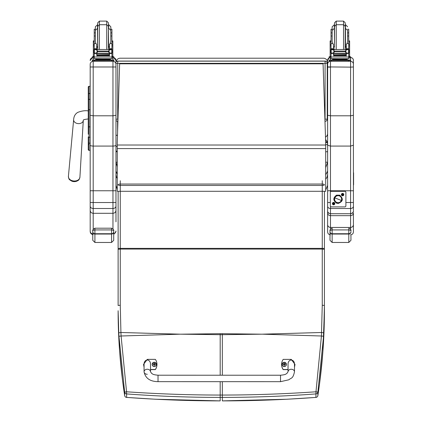<?xml version="1.0" encoding="UTF-8"?>
<svg xmlns="http://www.w3.org/2000/svg" width="422" height="422" viewBox="0 0 422 422"><rect width="100%" height="100%" fill="white"/><g stroke="black" fill="none" stroke-linecap="round" stroke-linejoin="round"><path stroke-width="0.63" d="M115.971 119.183L117.717 119.194L117.717 63.332L115.786 63.316M115.607 62.915A2.147 2.147 0 0 1 117.717 61.153L117.717 61.069A2.147 2.147 180 0 0 115.591 62.894A2.147 2.147 0 0 1 117.717 61.069L325.077 61.069A2.147 2.147 0 0 1 327.229 63.216L327.229 119.078M117.717 121.314L117.717 121.314A2.147 2.147 0 0 1 115.971 120.418A2.147 2.147 0 0 0 117.717 121.314L117.97 119.194M324.908 119.194L325.077 121.314A2.147 2.147 180 0 0 327.229 119.168L325.077 119.194L325.077 63.332L117.717 63.332L117.717 61.153L325.077 61.153L325.077 63.332L327.229 63.305A2.147 2.147 180 0 0 325.077 61.153L117.717 61.069M325.077 121.314L325.077 121.314A2.147 2.147 0 0 0 327.229 119.168L327.229 63.216A2.147 2.147 0 0 0 325.077 61.069M327.63 174.661L327.113 177.129L325.694 179.155M327.63 171.121L325.694 174.845M325.694 162.217L327.63 162.217L325.694 167.597M325.578 139.45L327.261 142.014L327.63 144.662L327.63 115.285L330.468 115.797L350.582 115.797L353.414 115.285L353.414 60.357A2.838 2.838 0 0 0 350.624 57.524M327.261 142.515L325.678 142.515M327.261 142.014L325.663 142.014M117.263 166.748L115.971 162.217L117.263 162.217M115.971 171.121L117.263 174.249M115.971 174.661L116.488 177.129L117.263 178.437M115.971 151.746L117.263 151.746M325.694 151.746L327.63 151.746M116.013 61.907A4.299 4.299 180 0 1 120.27 58.199L323.331 58.199A4.299 4.299 180 0 1 327.63 62.498L327.63 133.41A4.299 4.299 180 0 1 325.504 137.124A4.299 4.299 0 0 0 327.63 133.415A4.299 4.299 180 0 1 325.504 137.118M88.251 126.99L88.251 134.265M90.187 137.255L89.026 137.255A0.775 0.411 -0 0 1 88.251 136.844L88.251 149.573A0.775 0.775 -0 0 0 89.026 150.348L90.187 150.348L89.026 150.348L89.026 126.864L90.187 126.864M88.251 109.731L88.251 126.864L89.026 126.864L89.026 86.331A0.775 0.775 -0 0 0 88.251 87.106L88.251 109.731L90.187 109.731M89.026 86.331L90.187 86.331L89.026 86.331L88.251 87.106L88.251 93.921A0.775 0.411 0 0 1 89.026 93.51L90.187 93.51M90.187 99.344L89.026 99.344A0.775 0.411 -0 0 0 88.251 99.756L88.251 93.921M88.272 149.763L88.251 149.578A0.775 0.775 -0 0 0 89.026 150.348L88.251 149.578A0.775 0.775 -0 0 0 89.026 150.348L88.826 150.322M88.251 142.726A0.775 0.411 0 0 0 89.026 143.137L90.187 143.137L90.187 206.173C90.361 207.582 91.363 208.357 93.193 208.505L93.193 202.528L90.187 202.491M74.082 181.618A5.228 3.777 4.3 0 0 75.781 181.471C79.062 180.094 78.872 180.468 79.911 177.224A5.766 4.167 -175.7 0 1 74.156 181.006A5.766 4.167 -175.7 0 1 68.411 176.349C68.95 179.714 68.818 179.313 71.851 181.175A5.228 3.777 4.3 0 0 71.882 181.186A5.228 3.777 4.3 0 0 74.082 181.618M75.796 181.471A5.228 3.777 4.3 0 0 78.075 180.416M115.971 60.531L113.824 57.645A3.007 3.007 0 0 1 115.971 60.531L115.971 61.965M115.971 66.977L115.971 64.355A3.007 3.007 0 0 0 112.964 61.343L112.964 115.797L115.971 115.28L115.971 66.977L90.187 66.977L90.187 115.28L93.193 115.797L112.964 115.797L112.964 146.075L93.193 146.075C91.368 146.023 90.366 145.711 90.187 145.152L90.187 115.28M115.971 221.835L115.971 190.765L93.193 190.77L93.193 61.343A3.007 3.007 180 0 0 90.187 64.355L90.187 66.977M90.187 86.331L90.187 64.355M90.187 60.531L90.187 60.531A3.007 3.007 180 0 1 92.334 57.65L90.187 60.531M90.187 151.509L90.187 150.348L89.026 150.348M115.971 190.765L115.971 115.28M115.971 184.915L115.971 216.697M115.971 141.217L115.971 146.692M115.971 145.152C115.792 145.711 114.789 146.023 112.964 146.075L112.964 202.528L115.971 202.491M90.187 206.173L90.187 210.362C90.366 212.15 91.368 213.126 93.193 213.3L112.964 213.3L112.964 228.803M90.187 210.362L90.187 231.029C90.313 232.654 91.173 233.646 92.766 233.999M90.187 216.697L90.187 184.915M90.187 231.029L90.187 221.835M115.971 206.173C115.797 207.582 114.795 208.357 112.964 208.505L112.964 202.528L93.193 202.528L93.193 190.77L90.187 190.765M113.713 233.936L115.343 232.87L115.971 231.029M115.971 210.362C115.792 212.15 114.789 213.126 112.964 213.3L112.964 208.505L93.193 208.505L93.193 229.215M353.414 210.246L353.414 206.305C353.251 207.635 352.307 208.368 350.582 208.505L330.468 208.505L330.468 206.374M327.63 60.357L329.134 57.856A2.838 2.838 180 0 0 327.63 60.357L327.63 213.063C327.599 214.455 328.548 215.32 330.468 215.658L330.468 213.717C328.553 213.353 327.609 212.387 327.63 210.826L327.63 209.702M353.414 206.305L353.414 145.205L350.582 146.075L330.468 146.075L327.63 145.205M327.63 207.529L327.63 184.298M353.414 190.765L330.468 190.77L330.468 61.343A2.838 2.838 180 0 0 327.63 64.181M330.315 202.528L327.63 202.491L327.63 206.305C327.794 207.635 328.743 208.368 330.468 208.505L330.468 213.732C328.516 213.31 327.572 212.345 327.63 210.826M330.468 191.841L330.468 190.77L327.63 190.765M353.414 62.894L353.414 151.509M353.414 145.205L353.414 115.285M353.414 184.298L353.414 207.529M353.414 66.987L350.582 67.135L350.582 213.717C352.491 213.353 353.441 212.387 353.414 210.826L353.414 210.868C353.662 212.134 352.718 213.089 350.582 213.732L330.468 213.717M327.63 66.913L350.582 67.135L350.582 61.343A2.838 2.838 0 0 1 353.414 64.181M328.738 213.131L327.63 213.063L327.63 224.657C327.804 226.356 328.749 227.289 330.468 227.458L330.468 215.658L350.582 215.658C352.502 215.32 353.446 214.455 353.414 213.063L352.312 213.131M350.582 234.774C352.301 234.606 353.251 233.661 353.414 231.936L353.414 224.657C353.246 226.356 352.301 227.289 350.582 227.458L330.468 227.458L330.468 229.146M353.414 224.657L353.414 213.063M327.63 224.657L327.63 231.936C327.799 233.661 328.743 234.606 330.468 234.774M353.414 207.408L353.414 184.393M353.414 207.999L353.414 207.482M181.254 334.177L220.189 333.697L220.189 334.688L180.226 334.177L121.093 335.996L126.547 391.78L124.654 392.112L118.951 336.271A84.047 11.637 -93.7 0 1 118.777 332.842L118.118 310.734C118.102 338.629 120.281 366.913 124.654 395.593A2.147 0.359 171.3 0 0 124.654 395.599A2.147 0.359 171.3 0 0 124.659 395.609A2.147 2.131 0 0 0 126.589 397.397C157.622 399.718 188.824 400.884 220.189 400.884L220.189 397.403C188.803 397.397 157.601 396.237 126.589 393.916L126.547 391.78C157.559 393.937 188.771 395.029 220.189 395.061L220.189 397.403L222.336 397.403C253.722 397.397 284.924 396.237 315.941 393.916L315.978 391.78L317.871 392.112L323.579 336.271A84.047 11.637 -86.3 0 0 323.753 332.842L324.407 305.481L324.407 191.293M126.647 397.403L126.589 393.916A2.147 2.131 180 0 1 124.654 392.112L124.654 395.593A2.147 2.147 0 0 0 126.616 397.418L155.212 399.223L220.189 400.884M118.118 249.318L120.27 249.07L120.27 305.233L118.118 305.481L118.118 248.637L118.118 300.242M322.26 180.737L322.26 185.443L120.27 185.443A2.147 0.622 180 0 1 118.118 184.82A2.147 0.775 0 0 1 120.27 184.045L120.27 248.373A2.147 0.264 0 0 0 118.118 248.637L118.118 191.293M118.777 332.842L120.924 332.494L121.093 335.996L118.951 336.271M261.276 334.177L222.336 333.697L222.336 334.688L262.305 334.177L321.432 335.996L315.978 391.78C284.971 393.937 253.754 395.029 222.336 395.061L220.189 395.061L220.189 381.667M315.941 397.397C284.903 399.718 253.706 400.884 222.336 400.884L287.087 399.233L315.914 397.418L315.941 393.916A2.147 2.131 -0 0 0 317.871 392.112L317.871 395.593A2.147 0.359 8.7 0 1 317.871 395.599A2.147 0.359 8.7 0 1 317.871 395.609A2.147 2.131 180 0 1 315.941 397.397M315.883 397.403L315.909 397.418A2.147 2.147 0 0 0 317.871 395.599L319.581 383.614L322.914 351.173L324.407 310.734C324.423 338.629 322.244 366.913 317.871 395.593M120.27 180.737L120.27 184.045L322.26 184.045A2.147 0.775 180 0 1 324.407 184.82A2.147 0.622 0 0 1 322.26 185.443L322.26 248.373L120.27 248.373L120.27 249.07L322.26 249.07L322.26 305.233L324.407 305.481L324.407 310.734M324.407 245.008L324.407 249.318L322.26 249.07L322.26 248.373A2.147 0.264 180 0 1 324.407 248.637M322.26 305.233L321.432 335.996L323.579 336.271M323.073 63.806L325.694 142.947L323.073 63.806L119.626 63.806L117.263 142.826L119.626 63.806M325.694 142.947L325.694 191.293L117.263 191.293L117.263 148.586L325.694 148.586M117.263 142.826L117.263 148.586M119.626 63.817L323.073 63.817M147.289 374.288A3.223 2.527 0 0 1 144.066 371.761L144.066 371.761A3.223 2.527 0 0 1 147.289 369.234A3.223 2.527 0 0 1 150.512 371.761L151.662 373.412C152.753 373.876 152.168 374.662 158.034 375.211L158.028 381.657L158.034 375.211L280.514 375.227L280.514 381.678L288.817 379.8C291.238 377.627 292.921 379.093 294.482 371.782A3.223 2.527 180 0 0 291.259 369.255A3.223 2.527 180 0 0 288.036 371.782L288.036 364.439C287.883 358.626 294.64 358.626 294.482 364.444L294.482 371.782M288.036 369.503L283.199 369.503A8.862 8.804 180 0 1 283.204 359.38L291.259 359.38L295.02 364.439L294.482 367.061M281.59 364.444L281.59 364.566A8.862 8.804 0 0 0 283.199 369.625L288.036 369.625M294.482 367.187L295.02 364.439M144.066 367.04L143.527 364.423L147.289 359.359L155.349 359.359A8.862 8.804 180 0 1 155.349 369.482L150.512 369.482M150.512 371.761L150.512 364.423C150.67 358.605 143.913 358.605 144.066 364.418L144.066 371.761C145.337 378.223 149.995 381.52 158.028 381.657L280.514 381.678M150.512 369.609L155.349 369.609A8.862 8.804 0 0 0 156.958 364.545L156.958 364.418M143.527 364.423L144.066 367.161M286.39 364.418A2.115 2.099 180 0 1 284.28 366.544A2.115 2.099 180 0 1 282.16 364.418M284.28 366.396A2.036 2.02 180 0 1 282.513 363.363A2.036 2.02 180 0 1 286.037 363.358A2.036 2.02 180 0 1 284.28 366.396M284.354 365.099A1625.623 140.231 90.7 0 0 284.407 365.325L284.845 364.423L285.393 364.429A1.124 1.118 0 0 0 285.393 364.16L285.314 364.165A1625.623 327.156 0.2 0 1 285.014 364.291L284.354 363.637A0.738 0.733 180 0 0 284.196 363.637A1625.623 141.249 -90.4 0 0 284.143 363.273L283.711 364.128A2.748 0.554 179.7 0 0 283.162 364.165A1.124 1.118 0 0 0 283.162 364.429L283.711 364.429L284.148 365.325A1625.623 139.925 -90.8 0 0 284.196 365.099A0.738 0.733 180 0 0 284.354 365.099L284.845 364.45M283.711 364.429L284.196 365.099M285.393 364.16A2.748 0.554 -179.8 0 0 284.845 364.123L284.407 363.268A1625.623 141.555 90.3 0 0 284.354 363.637M284.349 364.94L284.845 364.423M283.162 364.165L283.241 364.17A1625.623 327.156 -0.3 0 0 283.542 364.291A0.738 0.733 180 0 0 283.542 364.429M284.196 363.637L283.542 364.291M283.711 364.45L284.206 364.94M156.388 364.397A2.115 2.099 180 0 1 154.273 366.523A2.115 2.099 180 0 1 152.157 364.397M154.273 366.375A2.036 2.02 180 0 1 152.511 363.342A2.036 2.02 180 0 1 156.035 363.342A2.036 2.02 180 0 1 154.273 366.375M154.352 365.077A1625.623 140.231 90.7 0 0 154.405 365.31L154.842 364.408L155.391 364.408A1.124 1.118 0 0 0 155.391 364.144L155.307 364.149A1625.623 327.156 0.2 0 1 155.006 364.27L154.352 363.622A0.738 0.733 180 0 0 154.194 363.622A1625.623 141.249 -90.4 0 0 154.141 363.252L153.703 364.107A2.748 0.554 179.7 0 0 153.154 364.144A1.124 1.118 0 0 0 153.154 364.408L153.703 364.408L154.141 365.31A1625.623 139.925 -90.8 0 0 154.194 365.077A0.738 0.733 180 0 0 154.352 365.077L154.842 364.429M153.703 364.408L154.194 365.077M155.391 364.144A2.748 0.554 -179.8 0 0 154.842 364.107L154.405 363.252A1625.623 141.555 90.3 0 0 154.352 363.622M154.346 364.924L154.842 364.408M153.154 364.144L153.239 364.149A1625.623 327.156 -0.3 0 0 153.539 364.27A0.738 0.733 180 0 0 153.534 364.408M154.194 363.622L153.539 364.27M153.703 364.434L154.199 364.924M113.713 231.699A2.147 2.031 180 0 1 111.566 233.73L111.566 242.471L113.713 240.318L113.713 230.876L113.713 236.61M92.766 231.699L92.766 240.318L94.913 242.471L94.913 233.73A2.147 2.031 180 0 1 92.766 231.699L92.766 230.876C92.339 230.607 93.056 230.291 94.913 229.927L111.566 229.927C113.423 230.291 114.14 230.607 113.713 230.876C113.439 231.62 114.705 229.331 111.566 228.196L94.913 228.196L94.913 233.73L111.566 233.73L111.566 228.196L94.913 228.196C91.463 229.869 93.199 231.604 92.766 230.876L92.766 230.871M350.946 231.699A2.147 2.031 180 0 1 348.799 233.73L348.799 242.471L350.946 240.318L350.946 234.753M329.993 231.699L329.993 240.318L332.146 242.471L332.146 233.73A2.147 2.031 180 0 1 329.993 231.699L329.993 230.876C329.571 230.607 330.289 230.291 332.146 229.927L348.799 229.927C350.656 230.291 351.368 230.607 350.946 230.876C350.671 231.62 351.937 229.331 348.799 228.196L348.799 233.73L332.146 233.73L332.146 228.196C328.696 229.869 330.426 231.604 329.993 230.876L329.993 230.871M109.514 47.201L108.449 47.322M97.709 47.322L96.643 47.201M111.925 40.892L112.827 40.892L112.827 56.3L111.925 56.3L111.925 53.045L111.925 53.689L111.376 53.082M96.643 53.246L94.233 53.689L94.233 53.045L94.233 56.3L93.331 56.3L93.331 40.892L94.233 40.892M110.849 49.828L111.92 48.799L111.925 49.501L111.925 29.255L110.807 29.255M95.351 29.255L94.233 29.255L94.233 49.501L94.233 48.799L94.929 49.458M111.925 56.712L113.824 56.743L113.824 57.967L111.925 57.993M113.824 57.107L111.925 57.134M94.233 57.134L92.334 57.107L92.334 56.743L94.233 56.712M94.233 57.993L92.334 57.967L92.334 57.107M108.449 27.942L108.449 22.82L106.729 21.1L106.729 49.385M108.343 49.385L108.449 26.438L106.729 24.719L99.423 24.719L97.709 26.438L97.709 27.942L97.709 22.82L99.423 21.1L106.729 21.1M97.709 24.624L95.351 26.771L95.351 41.556L95.921 43.598L94.233 43.598M110.807 32.874L110.807 26.771L108.654 24.624L108.654 28.242L110.807 30.389L110.807 32.874L111.925 32.874M94.233 40.19L94.233 31.413M111.925 31.413L111.925 40.19M96.643 48.14L97.107 49.385M109.045 49.385L109.514 48.14M94.233 53.689L94.233 57.007L111.925 57.007L111.925 53.689M109.514 53.246L109.514 55.941L109.309 53.246M96.849 53.246L96.849 55.941L96.643 53.483M96.891 54.96L109.266 54.96L109.266 54.565L96.891 54.786M96.891 55.382L109.266 55.382L109.266 55.008L96.891 55.208M96.891 55.767L109.266 55.767L109.266 55.414L96.891 55.593M111.92 48.799L109.514 48.799L109.514 49.385M111.455 53.045L110.754 53.246L109.087 52.528L108.322 51.574L109.087 50.139L111.297 49.49L94.844 49.501M94.665 53.03L96.891 53.246L96.891 53.52L96.891 53.246L109.266 53.246L109.266 53.52L109.266 53.246L110.754 53.246M108.322 51.574L97.835 51.574L97.071 52.528L95.404 53.246M94.86 49.49L97.071 50.139L97.835 51.574M109.514 48.799L109.514 44.241L110.237 43.598L110.807 41.556L110.807 30.389M94.053 52.887L94.386 52.919L94.386 49.675L94.053 49.675L94.053 52.887M112.104 49.828L112.104 49.501L111.772 49.675L111.772 52.919L112.104 52.887L112.104 49.675L111.297 49.49M109.567 59.328L109.567 59.971L103.079 60.024L96.591 59.971L96.591 59.328M103.079 60.024L103.079 59.381L95.583 59.275L95.583 58.695M110.575 58.695L110.575 59.275L103.079 59.381M111.487 53.03L112.104 53.03L112.104 52.703M111.313 49.501L112.104 49.501L111.35 49.516M94.053 49.828L94.053 49.501L94.802 49.516M94.702 53.045L94.053 53.045L94.053 52.703M95.351 36.012L94.233 36.012M111.925 36.012L110.807 36.012M96.643 49.385L96.643 44.241L95.921 43.598M94.349 53.483L94.781 53.082M111.925 56.843L111.925 58.632L109.335 58.716L94.233 58.632L94.233 57.007M108.122 60.019L113.824 60.051L113.824 60.415L111.672 60.441L92.334 60.415L92.334 60.051L98.036 60.019M109.124 60.066L112.078 60.051L109.124 60.066M94.08 60.066L97.034 60.051L94.08 60.066M109.124 60.409L112.078 60.393L109.124 60.409M94.08 60.409L97.034 60.393L94.08 60.409M113.824 60.415L113.824 61.274L111.672 61.301L92.334 61.274L92.334 60.415M97.709 26.438L97.814 49.385M346.32 47.201L345.249 47.322M334.509 47.322L333.443 47.201M348.725 40.892L349.627 40.892L349.627 56.3L348.725 56.3L349.627 56.3M333.443 53.246L331.033 53.689L331.033 53.045L331.033 56.3L330.131 56.3L330.131 40.892L331.033 40.892M348.725 49.501L348.725 29.255L347.607 29.255M332.151 29.255L331.033 29.255L331.033 49.501L331.033 48.799L332.109 49.828M348.725 56.712L350.624 56.743L350.624 57.967L348.725 57.993M350.624 57.107L348.725 57.134M331.033 57.134L329.134 57.107L329.134 56.743L331.033 56.712M331.033 57.993L329.134 57.967L329.134 57.107M350.624 56.743L350.624 57.603M345.249 27.942L345.249 22.82L345.249 27.942M334.509 27.942L334.509 22.82L336.228 21.1L343.534 21.1L345.249 22.82M334.509 24.624L332.151 26.771L332.151 41.556L332.721 43.598L331.033 43.598M331.033 40.19L331.033 31.413M348.725 31.413L348.725 40.19M333.443 48.14L333.913 49.385M345.85 49.385L346.32 48.14M331.033 53.689L331.033 57.007L348.725 57.007L348.725 53.689L348.176 53.082M346.32 53.246L346.32 55.941L346.109 53.246M333.649 53.246L333.649 55.941L333.443 53.483M333.691 54.96L346.066 54.96L346.066 54.565L333.691 54.786M333.691 55.382L346.066 55.382L346.066 55.008L333.691 55.208M333.691 55.767L346.066 55.767L346.066 55.414L333.691 55.593M346.32 49.385L346.32 48.799L348.72 48.799L348.029 49.458M348.725 53.689L348.725 53.045M348.255 53.045L347.554 53.246L345.887 52.528L345.127 51.574L345.887 50.139L348.097 49.49L331.645 49.501M331.47 53.03L333.691 53.246L333.691 53.52L333.691 53.246L346.066 53.246L346.066 53.52L346.066 53.246L347.554 53.246M345.127 51.574L334.635 51.574L333.871 52.528L332.204 53.246M331.66 49.49L333.871 50.139L334.635 51.574M346.32 48.799L346.32 44.241L347.042 43.598L347.607 41.556L347.607 30.389L347.607 32.874L348.725 32.874M330.853 52.887L331.186 52.919L331.186 49.675L330.853 49.675L330.853 52.887M348.904 49.828L348.904 49.501L348.572 49.675L348.572 52.919L348.904 52.887L348.904 49.675L348.097 49.49M346.367 59.328L346.367 59.971L339.879 60.024L333.391 59.971L333.391 59.328M339.879 60.024L339.879 59.381L332.383 59.275L332.383 58.695M347.375 58.695L347.375 59.275L339.879 59.381M348.292 53.03L348.904 53.03L348.904 52.703M348.113 49.501L348.904 49.501L348.155 49.516M330.853 49.828L330.853 49.501L331.608 49.516M331.502 53.045L330.853 53.045L330.853 52.703M332.151 36.012L331.033 36.012M348.725 36.012L347.607 36.012M333.443 49.385L333.443 44.241L332.721 43.598M331.149 53.483L331.581 53.082M348.725 56.843L348.725 58.632L346.135 58.716L331.033 58.632L331.033 57.007M344.922 60.019L350.624 60.051L350.624 60.415L348.477 60.441L329.134 60.415L329.134 60.051L334.836 60.019M345.924 60.066L348.878 60.051L345.924 60.066M330.88 60.066L333.834 60.051L330.88 60.066M345.924 60.409L348.878 60.393L345.924 60.409M330.88 60.409L333.834 60.393L330.88 60.409M350.624 60.415L350.624 61.274L348.477 61.301L329.134 61.274L329.134 60.415M343.534 21.1L343.534 24.719L336.228 24.719L334.509 26.438L334.509 47.28M343.534 49.385L343.534 24.719L345.249 26.438L345.143 49.385M339.388 195.929L339.388 195.929A3.492 3.487 0 0 1 341.598 199.173A3.492 3.487 0 0 1 336.819 202.418A3.492 3.487 0 0 1 334.614 199.173A3.492 3.487 0 0 1 339.393 195.935L339.393 195.929A3.492 3.487 180 0 0 334.614 199.173A3.492 3.487 0 0 1 338.106 195.681A3.492 3.487 0 0 1 341.598 199.173A3.492 3.487 180 0 0 339.393 195.929M336.767 202.523L336.767 202.539A3.629 3.629 0 0 1 334.736 197.828A3.629 3.629 0 0 1 339.446 195.797A3.629 3.629 0 0 1 341.477 200.508A3.629 3.629 0 0 1 336.767 202.539M339.446 195.782L339.446 195.797A3.629 3.629 180 0 0 334.519 199.696A3.629 3.629 180 0 0 340.354 202.017A3.629 3.629 180 0 0 339.446 195.797L339.694 195.164C343.603 198.715 343.112 201.479 338.217 203.457L336.519 203.156C332.969 200.487 332.969 197.823 336.529 195.164L339.694 195.164M341.351 200.466L334.862 197.886A3.492 3.487 180 0 0 336.819 202.418A3.492 3.487 180 0 0 341.351 200.466A3.492 3.487 180 0 0 339.393 195.935A3.492 3.487 180 0 0 334.862 197.886L341.351 200.466M343.814 194.611A1.208 1.208 0 0 1 341.999 195.66A1.208 1.208 0 0 1 341.999 193.566A1.208 1.208 0 0 1 343.814 194.611M334.82 203.604A1.208 1.208 0 0 1 333.005 204.654A1.208 1.208 0 0 1 333.005 202.56A1.208 1.208 0 0 1 334.82 203.604M345.898 192.395L345.898 192.39A1.076 1.076 180 0 0 344.821 191.314A1.076 1.076 0 0 1 345.898 192.395L345.898 205.825A1.076 1.076 0 0 1 344.821 206.896L331.391 206.896A1.076 1.076 0 0 1 330.315 205.825L330.315 192.395A1.076 1.076 0 0 1 331.391 191.319A1.076 1.076 180 0 0 330.315 192.39L330.315 192.395M344.821 191.314L331.391 191.314L344.821 191.319M353.414 173.606A1.034 1.029 -0 0 0 353.589 173.036L353.589 173.3A1.034 1.029 180 0 1 353.414 173.864A1.034 1.029 -0 0 0 353.589 173.3L353.589 173.558A1.034 1.029 180 0 1 353.414 174.128A1.034 1.029 0 0 0 353.589 173.558L353.589 173.822A1.034 1.029 180 0 1 353.414 174.392A1.034 1.029 -0 0 0 353.589 173.822L353.589 174.08A1.034 1.029 180 0 1 353.414 174.65A1.034 1.029 0 0 0 353.589 174.08L353.589 174.344A1.034 1.029 180 0 1 353.414 174.914A1.034 1.029 -0 0 0 353.589 174.344L353.589 174.608A1.034 1.029 180 0 1 353.414 175.177A1.034 1.029 0 0 0 353.589 174.608L353.589 174.866A1.034 1.029 180 0 1 353.414 175.436A1.034 1.029 -0 0 0 353.589 174.866L353.589 175.13A1.034 1.029 180 0 1 353.414 175.7A1.034 1.029 0 0 0 353.589 175.13L353.589 175.394A1.034 1.029 180 0 1 353.414 175.963A1.034 1.029 -0 0 0 353.589 175.394L353.589 175.652A1.034 1.029 180 0 1 353.414 176.222A1.034 1.029 0 0 0 353.589 175.652L353.589 175.916A1.034 1.029 180 0 1 353.414 176.486A1.034 1.029 -0 0 0 353.589 175.916L353.589 176.18A1.034 1.029 180 0 1 353.414 176.749A1.034 1.029 0 0 0 353.589 176.18L353.589 176.438A1.034 1.029 180 0 1 353.414 177.008A1.034 1.029 -0 0 0 353.589 176.438L353.589 176.702A1.034 1.029 180 0 1 353.414 177.272A1.034 1.029 0 0 0 353.589 176.702L353.589 176.966A1.034 1.029 180 0 1 353.414 177.53A1.034 1.029 -0 0 0 353.589 176.966L353.589 177.224A1.034 1.029 180 0 1 353.414 177.794A1.034 1.029 0 0 0 353.589 177.224L353.589 177.488A1.034 1.029 180 0 1 353.414 178.058A1.034 1.029 -0 0 0 353.589 177.488L353.589 177.752A1.034 1.029 180 0 1 353.414 178.316A1.034 1.029 0 0 0 353.589 177.752L353.589 178.01A1.034 1.029 180 0 1 353.414 178.58A1.034 1.029 -0 0 0 353.589 178.01L353.589 178.274A1.034 1.029 180 0 1 353.414 178.844A1.034 1.029 0 0 0 353.589 178.274L353.589 178.538A1.034 1.029 180 0 1 353.414 179.102A1.034 1.029 -0 0 0 353.589 178.538L353.589 178.796A1.034 1.029 180 0 1 353.414 179.366A1.034 1.029 0 0 0 353.589 178.796L353.589 179.06A1.034 1.029 180 0 1 353.414 179.63A1.034 1.029 -0 0 0 353.589 179.06L353.589 179.318A1.034 1.029 180 0 1 353.414 179.888A1.034 1.029 0 0 0 353.589 179.318L353.589 179.582A1.034 1.029 180 0 1 353.414 180.152A1.034 1.029 -0 0 0 353.589 179.582L353.589 179.846A1.034 1.029 180 0 1 353.414 180.416A1.034 1.029 0 0 0 353.589 179.846L353.589 180.104A1.034 1.029 180 0 1 353.414 180.674A1.034 1.029 -0 0 0 353.589 180.104L353.589 180.368A1.034 1.029 180 0 1 353.414 180.938A1.034 1.029 0 0 0 353.589 180.368L353.589 180.632A1.034 1.029 180 0 1 353.414 181.202A1.034 1.029 -0 0 0 353.589 180.632L353.589 180.89A1.034 1.029 180 0 1 353.414 181.46A1.034 1.029 0 0 0 353.589 180.89L353.589 181.154A1.034 1.029 180 0 1 353.414 181.724A1.034 1.029 -0 0 0 353.589 181.154L353.589 181.418A1.034 1.029 180 0 1 353.414 181.987A1.034 1.029 0 0 0 353.589 181.418L353.589 181.676A1.034 1.029 180 0 1 353.414 182.246A1.034 1.029 -0 0 0 353.589 181.676L353.589 181.94A1.034 1.029 180 0 1 353.414 182.51A1.034 1.029 0 0 0 353.589 181.94L353.589 182.204A1.034 1.029 180 0 1 353.414 182.773A1.034 1.029 -0 0 0 353.589 182.204L353.589 182.462A1.034 1.029 180 0 1 353.414 183.032A1.034 1.029 0 0 0 353.589 182.462L353.589 182.726A1.034 1.029 180 0 1 353.414 183.296A1.034 1.029 -0 0 0 353.589 182.726L353.589 182.99A1.034 1.029 180 0 1 353.414 183.554A1.034 1.029 0 0 0 353.589 182.99L353.589 183.248A1.034 1.029 180 0 1 353.414 183.818A1.034 1.029 -0 0 0 353.589 183.248L353.589 183.512A1.034 1.029 180 0 1 353.414 184.082A1.034 1.029 0 0 0 353.589 183.512L353.589 183.776A1.034 1.029 180 0 1 353.414 184.34A1.034 1.029 -0 0 0 353.589 183.776L353.589 184.034A1.034 1.029 180 0 1 353.414 184.604A1.034 1.029 0 0 0 353.589 184.034L353.589 184.298A1.034 1.029 180 0 1 353.414 184.868A1.034 1.029 -0 0 0 353.589 184.298L353.589 184.556A1.034 1.029 180 0 1 353.414 185.126M353.589 173.036A1.034 1.029 -0 0 0 353.414 172.466M333.248 203.647L333.259 203.641A0.364 0.364 0 0 1 333.248 203.562L332.863 203.494L333.565 203.251L333.475 202.866L333.501 203.262M333.654 203.958L333.654 203.947A0.364 0.364 0 0 1 333.575 203.963L333.491 204.353L333.264 203.715M333.971 203.552L333.96 203.552A0.364 0.364 0 0 1 333.971 203.636L334.351 203.726L333.718 203.953M333.707 203.262L333.728 202.866L333.955 203.499M332.562 203.61L332.562 203.604A1.05 1.05 0 0 1 333.596 202.56A1.05 1.05 0 0 1 334.657 203.61A1.05 1.05 0 0 1 333.607 204.659A1.05 1.05 0 0 1 332.562 203.604A1.05 1.05 0 0 1 333.596 202.56A1.05 1.05 0 0 1 334.657 203.61L334.657 203.604M341.91 194.748L342.253 194.647L341.91 194.748A0.707 0.707 0 0 1 341.904 194.505L342.558 194.257L342.469 193.872L342.495 194.273M342.258 194.516L341.904 194.505M342.733 195.312L342.648 194.953L342.733 195.312A0.707 0.707 0 0 1 342.49 195.312L342.258 194.721M342.506 194.964L342.49 195.312M343.302 194.484L342.954 194.558L343.302 194.484A0.707 0.707 0 0 1 343.302 194.727L342.711 194.959M342.949 194.716L343.302 194.727M342.701 194.268L342.722 193.872L342.949 194.505M341.556 194.616L341.556 194.611A1.05 1.05 0 0 1 342.59 193.566A1.05 1.05 0 0 1 343.65 194.616A1.05 1.05 0 0 1 342.606 195.666A1.05 1.05 0 0 1 341.556 194.611A1.05 1.05 0 0 1 342.59 193.566A1.05 1.05 0 0 1 343.65 194.616L343.65 194.611M117.49 135.087A0.807 0.353 0 0 1 116.588 135.267A0.807 0.353 0 0 1 115.971 134.924L115.971 145.754A0.807 0.707 180 0 0 117.263 146.318M117.585 132.065L117.585 121.309L117.585 132.065M180.226 334.177L120.924 332.494L120.27 305.233M262.305 334.177L321.606 332.494L323.753 332.842M327.63 144.662L325.694 144.662M88.251 144.762L89.111 143.907M74.13 121.515A4.837 3.492 4.3 0 0 78.46 123.625A4.837 3.492 4.3 0 0 83.287 120.449L83.287 120.238C83.176 119.748 84.827 119.326 88.245 118.967L88.245 110.907C85.218 110.39 81.731 110.875 77.785 112.373C75.206 113.887 73.824 116.335 73.644 119.721A4.837 3.492 4.3 0 0 74.13 121.515M112.964 57.988L112.964 60.024M112.964 61.295L93.193 61.295M93.193 60.024L93.193 57.988M353.414 202.491L345.898 202.528M330.468 67.135L327.63 67.098M350.582 61.28L330.468 61.301M330.468 60.024L330.468 57.993M350.582 213.717L350.582 229.325M350.582 57.972L350.582 60.045M222.336 375.221L222.336 334.688L220.189 334.688L220.189 375.221M222.336 333.697L220.189 333.697M222.336 381.667L222.336 400.884M117.263 145.026L325.694 145.026M284.28 366.496A2.115 2.099 0 0 0 286.39 364.397A2.115 2.099 0 0 0 284.275 362.292A2.115 2.099 0 0 0 282.16 364.397A2.115 2.099 0 0 0 284.28 366.496M284.412 363.189A1.124 1.118 0 0 0 284.143 363.189M284.143 365.405A1.124 1.118 0 0 0 284.412 365.405M285.314 364.165A1.044 1.034 180 0 1 285.314 364.429M284.143 363.273A1.044 1.034 180 0 1 284.407 363.268M154.273 366.475A2.115 2.099 0 0 0 156.388 364.376A2.115 2.099 0 0 0 154.273 362.276A2.115 2.099 0 0 0 152.157 364.376A2.115 2.099 0 0 0 154.273 366.475M154.405 363.168A1.124 1.118 0 0 0 154.135 363.168M154.141 365.383A1.124 1.118 0 0 0 154.41 365.383M154.405 365.31A1.044 1.034 180 0 1 154.141 365.31M154.141 363.252A1.044 1.034 180 0 1 154.405 363.252M92.766 231.936A2.147 2.11 -0 0 0 94.913 234.046L111.566 234.046A2.147 2.11 0 0 0 113.713 231.936M329.993 231.936A2.147 2.11 -0 0 0 332.146 234.046L348.799 234.046A2.147 2.11 0 0 0 350.946 231.936M111.925 41.862L112.827 41.862M93.331 41.862L94.233 41.862M99.423 49.385L99.423 21.1M97.498 24.624L97.709 46.979M111.809 53.483L109.514 53.483M97.071 52.528L97.071 50.139M108.322 51.099L97.835 51.099M109.087 52.528L109.087 50.139M94.233 45.898L93.331 45.898M112.827 45.898L111.925 45.898M111.925 43.598L110.237 43.598M111.925 48.725L109.514 48.725M96.643 48.725L94.233 48.725M96.643 48.799L94.238 48.799M97.54 60.209L108.612 60.209M94.486 60.441L94.486 61.301M111.672 60.441L111.672 61.301M109.514 46.8L108.654 46.979L108.449 28.242M348.725 41.862L349.627 41.862M330.131 41.862L331.033 41.862M336.228 49.385L336.228 21.1M334.303 24.624L334.509 46.979M346.32 46.8L345.46 46.979L345.46 24.624L347.607 26.771M348.614 53.483L346.32 53.483M333.871 52.528L333.871 50.139M345.127 51.099L334.635 51.099M345.887 52.528L345.887 50.139M331.033 45.898L330.131 45.898M349.627 45.898L348.725 45.898M348.725 43.598L347.042 43.598M348.725 48.725L346.32 48.725M333.443 48.725L331.033 48.725M333.443 48.799L331.038 48.799M334.345 60.209L345.418 60.209M331.286 60.441L331.286 61.301M348.477 60.441L348.477 61.301M115.971 134.924A0.807 0.427 0 0 0 116.583 135.341A0.807 0.427 0 0 0 117.49 135.124M325.694 190.032L327.63 185.427M117.263 189.299L115.971 185.427M73.644 119.721L68.411 176.349M83.287 120.449L79.911 177.224M71.882 181.186A6.984 6.984 0 0 0 75.786 181.471M93.193 234.558C91.368 234.379 90.366 233.377 90.187 231.546M113.713 234.458L115.971 231.546M330.468 213.732L350.582 213.732M350.582 57.524C352.301 57.693 353.251 58.637 353.414 60.357M118.118 310.734L118.782 337.605L119.553 350.323L122.343 378.903L124.654 395.599M288.036 371.782L286.886 373.433C285.794 373.897 286.374 374.683 280.514 375.227M286.39 364.439L286.39 364.397C284.924 361.675 283.515 361.675 282.16 364.397L282.16 364.439M156.388 364.423L156.388 364.376C154.921 361.659 153.508 361.659 152.157 364.376L152.157 364.423M111.566 242.471L94.913 242.471M348.799 242.471L332.146 242.471M93.331 56.3L94.233 56.3M111.925 56.3L112.827 56.3M111.925 44.532L112.827 44.532M93.331 44.532L94.233 44.532M96.891 53.52L109.266 53.52M94.233 32.874L95.351 32.874M108.069 59.982L108.649 60.214M97.508 60.214L98.089 59.982M97.709 28.242L95.351 30.389M96.643 46.8L97.498 46.979M330.131 56.3L331.033 56.3M348.725 44.532L349.627 44.532M330.131 44.532L331.033 44.532M333.691 53.52L346.066 53.52M331.033 32.874L332.151 32.874M344.874 59.982L345.449 60.214M334.308 60.214L334.889 59.982M334.614 49.385L334.509 48.783M345.249 28.242L347.607 30.389M334.509 28.242L332.151 30.389M333.443 46.8L334.303 46.979M115.971 150.881L117.263 151.53"/></g></svg>
